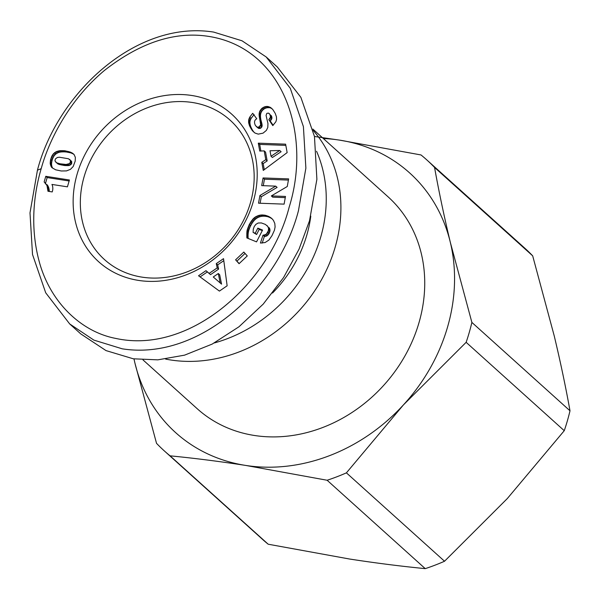 <?xml version="1.0" encoding="UTF-8"?>
<svg xmlns="http://www.w3.org/2000/svg" width="600" height="600" viewBox="0 0 600 600"><rect width="100%" height="100%" fill="white"/><g stroke="black" fill="none" stroke-linecap="round" stroke-linejoin="round"><path stroke-width="0.9" d="M289.14 207.233C310.83 138.097 286.305 55.455 217.792 38.235C181.222 29.182 143.422 39.93 104.392 70.485C65.475 103.23 47.28 146.085 41.197 168.675C35.227 188.767 29.055 223.08 38.955 260.587C49.703 301.845 80.94 331.837 115.792 338.43C190.958 354.87 270.24 282.038 289.14 207.233M298.44 210.743L305.88 168.127L303.405 126.608L290.265 88.26L266.205 56.985L242.025 40.793L213.653 32.085C135.99 19.815 57.367 93.293 37.447 170.16L30 212.88L32.52 254.498L45.705 292.8L69.675 323.918L93.87 340.11L122.235 348.817C200.153 361.163 278.737 287.1 298.44 210.743M84.06 176.887A93.832 80.887 132 0 1 230.048 120.105A93.832 80.887 132 0 1 250.44 202.763A93.832 80.887 132 0 1 104.453 259.545A93.832 80.887 132 0 1 84.06 176.887M77.085 174.255A99.352 85.65 132 0 1 191.858 95.498A99.352 85.65 132 0 1 253.26 201.653A99.352 85.65 132 0 1 138.488 280.403A99.352 85.65 132 0 1 77.085 174.255M52.387 191.407A10.822 9.33 132 0 1 52.23 191.925L47.977 191.265L46.965 185.498L44.152 181.92L45.773 176.317L69.412 180L67.433 186.84L51.945 184.433A10.822 9.33 132 0 1 52.387 191.407M272.535 293.017A122.347 105.472 -48 0 0 306.9 234.772A122.347 105.472 -48 0 0 310.785 216.165M314.468 136.47L339.593 140.13A174.788 150.675 132 0 1 450.322 242.325A174.788 150.675 132 0 1 447.607 326.873A174.788 150.675 132 0 1 403.373 404.97L346.41 472.853L444.533 561.24L507.293 498.577L564.255 430.695A195.945 168.915 -48 0 0 570 410.798C565.702 386.842 560.445 361.89 554.243 335.933L532.68 255.84A195.945 168.915 -48 0 0 524.805 248.19L426.69 159.81A195.945 168.915 132 0 1 434.558 167.46C438.862 191.407 444.112 216.368 450.322 242.325L471.885 322.418A195.945 168.915 132 0 1 469.268 332.407A195.945 168.915 132 0 1 466.14 342.315L403.373 404.97A174.788 150.675 132 0 1 245.7 465.428C219.397 461.385 194.19 458.183 170.078 455.835L268.192 544.215L349.62 559.035C375.915 563.085 401.13 566.28 425.243 568.635A195.945 168.915 -48 0 0 444.533 561.24M165.623 359.093A142.59 122.917 -48 0 0 170.52 359.955A142.59 122.917 -48 0 0 317.647 286.275A142.59 122.917 -48 0 0 313.185 130.403M312.87 129.09L388.08 196.837A142.59 122.917 132 0 1 405.202 355.47A142.59 122.917 132 0 1 254.347 435.465A142.59 122.917 132 0 1 197.212 408.72L142.965 359.865M272.895 109.657L275.235 113.377L276.435 116.82L276.54 119.49L275.895 121.703L272.798 125.595L268.83 119.685L270.495 117.105L269.94 114.442L268.41 113.078L266.805 113.377L266.07 115.403L267.968 123.593L267.788 127.455L266.37 130.403L263.048 133.155L258.263 134.13L254.993 133.05L252.465 130.8L249.585 125.925L248.61 122.505L248.79 119.445L249.743 117.135L252.705 113.302L256.755 118.778C254.317 120.113 253.875 122.347 255.442 125.49L257.07 127.065L258.615 127.192L260.678 124.972L259.08 114.36L259.665 111.427L261.84 108.382L264.923 106.68L267.668 106.44L270.668 107.565L272.895 109.657M287.265 186.502L271.335 195.923L285.487 196.44L284.108 204.135L258.532 203.19L259.913 195.502L275.73 186.142L261.683 185.625L263.055 177.953L288.63 178.89L287.265 186.502M247.282 255.93L239.055 263.7L235.59 259.815L243.817 252.053L247.282 255.93M219.413 291.09L198.548 275.76L205.972 270.675L209.138 273.397L217.2 267.885L216.285 263.618L223.53 258.66L227.138 285.795L219.413 291.09M274.418 230.28L271.987 235.635L268.928 240.045L265.103 242.55L260.43 243.06L262.987 235.2L265.388 234.683L266.663 233.685L268.35 230.73L268.567 228.39L267.847 226.507L265.343 224.385L261.353 222.93L258.157 223.02L255.87 224.362L254.265 226.485L253.312 229.08L253.08 232.365L255.225 233.243L257.835 228.142L262.567 230.077L256.545 241.875L246.847 237.907L247.013 230.752L249.39 224.25L253.245 218.7L255.487 216.885L258.9 215.377L261.9 214.942L265.373 215.288L268.935 216.562L271.778 218.483L273.428 220.373L274.808 223.478L275.1 226.965L274.418 230.28M287.145 152.61L263.257 170.415L261.788 162.322L265.785 159.675L264.18 150.885L259.733 151.065L258.293 143.16L285.608 144.172L287.145 152.61M55.988 151.792L59.715 150.712L64.815 150.757L70.733 152.25L74.04 154.462L75.345 157.335L75.203 161.123L73.177 166.538L70.47 169.335L66.488 170.903L61.252 170.985L55.635 169.8L51.983 167.708L50.227 163.852L50.52 159.983L51.818 156.165L53.445 153.735L55.988 151.792L57.367 153.045L56.205 153.757L54.818 152.512M272.355 109.035L270.668 107.565M272.048 108.817L269.873 107.115M271.26 108.36L268.77 106.68M270.157 107.925L267.668 106.44M269.055 107.685L267.945 107.663L266.558 106.417M267.945 107.663L266.145 106.455M267.532 107.7L266.303 107.933L264.923 106.68M266.303 107.933L265.14 108.368L263.752 107.115M265.14 108.368L264.03 109.005L262.65 107.752M264.03 109.005L263.22 109.627L261.84 108.382M263.22 109.627L262.32 110.542L260.933 109.297M262.32 110.542L261.593 111.547L260.205 110.302M261.593 111.547L261.053 112.672L259.665 111.427M261.053 112.672L260.678 113.887L259.29 112.642M260.678 113.887L260.55 114.608L259.163 113.363M260.55 114.608L260.468 115.613L259.08 114.36M260.468 115.613L260.475 116.708L259.087 115.455M260.475 116.708L260.587 117.885L259.2 116.632M260.587 117.885L260.775 119.153L259.388 117.907M260.775 119.153L261.067 120.51L259.68 119.257M261.067 120.51L261.72 122.948L260.332 121.695M261.72 122.948L262.013 124.335L260.625 123.09M262.013 124.335L262.125 125.415L260.737 124.163M262.125 125.415L262.065 126.225L260.678 124.972M262.065 126.225L261.712 127.148L260.325 125.895M261.712 127.148L260.752 128.13L259.365 126.877M260.752 128.13L260.002 128.438L258.615 127.192M260.002 128.438L258.803 128.422L257.415 127.177M258.803 128.422L257.07 127.065M258.457 128.317L256.2 126.472M254.085 114.555L251.123 118.38L249.743 117.135M251.123 118.38L250.59 119.52L249.202 118.267M250.59 119.52L250.178 120.698L248.79 119.445M250.178 120.698L249.968 121.748L248.587 120.495M249.968 121.748L249.93 122.715L248.542 121.47M249.93 122.715L249.998 123.75L248.61 122.505M249.998 123.75L250.192 124.845L248.805 123.593M250.192 124.845L250.53 125.977L249.142 124.725M250.53 125.977L250.972 127.17L249.585 125.925M250.972 127.17L251.55 128.438L250.17 127.185M251.55 128.438L252.263 129.727L250.882 128.483M252.263 129.727L251.04 128.76M252.42 130.005L253.132 131.093L251.745 129.847M253.132 131.093L253.853 132.053L252.465 130.8M253.853 132.053L254.31 132.562M269.94 114.442L269.153 113.483M271.32 115.695L270.142 114.863M271.53 116.115L271.89 117.262L270.502 116.01M271.89 117.262L271.875 118.35L270.495 117.105M271.875 118.35L271.755 118.792L270.368 117.54M271.755 118.792L271.185 119.865L269.798 118.613M271.185 119.865L270.21 120.93L268.83 119.685M270.21 120.93L273.135 125.28M285.278 197.632L272.722 197.167L271.335 195.923M288.42 180.083L264.442 179.197L263.055 177.953M264.442 179.197L263.28 185.685M259.913 195.502L261.3 196.748L277.11 187.395L275.73 186.142M261.3 196.748L260.13 203.25M235.59 259.815L239.205 263.565M245.055 253.44L236.97 261.067M205.972 270.675L207.353 271.928L200.1 276.892M223.8 260.67L217.673 264.862L216.285 263.618M217.673 264.862L218.58 269.13L217.2 267.885M218.58 269.13L210.525 274.65L209.138 273.397M210.525 274.65L207.353 271.928M272.392 219.105L270.923 217.785M272.303 219.03L269.962 217.147M271.35 218.392L268.935 216.562M270.315 217.815L267.803 216.053M269.183 217.298L267.705 216.007M269.093 217.26L266.535 215.603M267.923 216.855L265.373 215.288M266.752 216.532L265.605 216.308L264.218 215.062M265.605 216.308L264.442 216.202L263.055 214.958M264.442 216.202L263.28 216.188L261.9 214.942M263.28 216.188L262.118 216.278L260.73 215.032M262.118 216.278L260.145 215.108M261.525 216.353L260.288 216.623L258.9 215.377M260.288 216.623L259.103 217.005L257.722 215.752M259.103 217.005L257.97 217.507L256.582 216.263M257.97 217.507L256.875 218.138L255.487 216.885M256.875 218.138L255.825 218.888L254.438 217.642M255.825 218.888L255.48 219.173L254.1 217.92M255.48 219.173L254.632 219.952L253.245 218.7M254.632 219.952L253.8 220.845L252.413 219.6M253.8 220.845L253.013 221.85L251.632 220.597M253.013 221.85L252.24 222.96L250.853 221.708M252.24 222.96L251.49 224.167L250.103 222.923M251.49 224.167L250.778 225.495L249.39 224.25M250.778 225.495L250.522 225.998L249.142 224.745M250.522 225.998L249.93 227.288L248.542 226.035M249.93 227.288L249.405 228.532L248.017 227.288M249.405 228.532L248.985 229.74L247.597 228.487M248.985 229.74L248.647 230.888L247.26 229.635M248.647 230.888L248.4 231.998L247.013 230.752M248.4 231.998L248.257 232.845L246.877 231.593M248.257 232.845L248.138 233.94L246.75 232.688M248.138 233.94L248.07 235.125L246.683 233.88M248.07 235.125L248.07 236.392L246.683 235.147M248.07 236.392L248.115 237.735L246.728 236.49M248.115 237.735L248.175 238.455M262.282 230.64L259.215 229.388L257.835 228.142M259.215 229.388L256.612 234.495L255.225 233.243M256.612 234.495L253.08 232.365M267.847 226.507L267.218 225.735M269.235 227.752L269.678 228.57L268.29 227.317M269.678 228.57L269.955 229.635L268.567 228.39M269.955 229.635L269.985 230.79L268.597 229.545M269.985 230.79L269.737 231.975L268.35 230.73M269.737 231.975L269.228 233.22L267.847 231.968M269.228 233.22L268.853 233.888L267.465 232.642M268.853 233.888L268.043 234.938L266.663 233.685M268.043 234.938L267.127 235.725L265.74 234.472M267.127 235.725L265.388 234.683M266.775 235.935L265.62 236.34L264.24 235.095M265.62 236.34L264.368 236.445L262.987 235.2M264.368 236.445L262.215 243.083M261.788 162.322L263.168 163.567L264.278 169.657M285.832 145.38L259.673 144.413L258.293 143.16M259.673 144.413L260.88 151.02M265.785 159.675L267.173 160.928L265.567 152.137L264.18 150.885M267.173 160.928L263.168 163.567M57.218 151.238L58.605 152.49L57.367 153.045M56.205 153.757L55.785 154.08L54.398 152.828M55.785 154.08L54.832 154.988L53.445 153.735M54.832 154.988L53.94 156.113L52.56 154.86M53.94 156.113L52.403 155.115M53.79 156.36L53.205 157.417L51.818 156.165M53.205 157.417L52.665 158.648L51.278 157.403M52.665 158.648L52.207 160.065L50.82 158.82M52.207 160.065L51.907 161.235L50.52 159.983M51.907 161.235L51.668 162.615L50.287 161.37M51.668 162.615L51.555 163.913L50.175 162.667M51.555 163.913L51.615 165.097L50.227 163.852M51.615 165.097L51.825 166.192L50.438 164.94M51.825 166.192L52.162 167.197L50.775 165.945M52.162 167.197L52.657 168.105L51.278 166.852M52.657 168.105L51.398 167.047M74.145 154.597L72.623 153.255M74.01 154.5L71.752 152.722M73.14 153.968L70.733 152.25M72.12 153.502L69.623 151.815M71.01 153.067L68.363 151.447M69.742 152.7L68.37 152.377L66.983 151.132M68.37 152.377L66.877 152.115L65.49 150.863M66.877 152.115L64.815 150.757M66.203 152.01L64.965 151.882L63.578 150.637M64.965 151.882L63.72 151.845L62.332 150.6M63.72 151.845L62.498 151.868L61.11 150.615M62.498 151.868L61.267 151.95L59.88 150.705M61.267 151.95L59.715 150.712M61.095 151.958L59.782 152.167L58.395 150.922M59.782 152.167L58.605 152.49M69.127 180.983L47.152 177.57L45.773 176.317M47.152 177.57L45.547 183.15M45.765 183.488L44.985 182.64M47.145 184.74L47.812 185.692L46.432 184.44M47.812 185.692L48.352 186.743L46.965 185.498M48.352 186.743L48.645 187.5L47.258 186.248M48.645 187.5L48.938 188.55L47.55 187.297M48.938 188.55L49.155 189.743L47.767 188.498M49.155 189.743L49.282 191.062L47.895 189.817M49.282 191.062L49.305 191.468M221.565 284.138L219.683 274.778L218.295 273.525L213.263 276.975L221.565 284.138L213.263 276.975M271.02 156.255L272.407 157.5L281.115 151.733L279.735 150.488L270.015 150.757L271.02 156.255L279.735 150.488M55.972 162.405L58.927 164.385L64.8 165.555L69.36 165.472L71.505 163.988L71.602 161.422L68.445 158.752L59.46 157.238L57.36 157.477L55.358 158.985L54.96 160.898L56.64 162.788L60.03 163.785L66.09 164.468L69.308 163.613L70.117 162.735L70.463 160.852L71.85 162.097M69.675 323.918L80.76 333.9L106.02 350.595L133.32 358.8L157.822 359.85L184.56 355.155L212.175 344.093L238.98 326.767L263.243 304.08L283.538 277.597L299.025 249.202L309.525 220.725L316.89 179.295L314.46 136.433L300.862 97.328L277.29 66.968L266.205 56.985M220.178 282.892L218.295 273.525M71.782 163.32L70.395 162.067M71.505 163.988L70.117 162.735M70.688 164.865L69.308 163.613M69.465 165.435L68.085 164.19M69.36 165.472L67.972 164.22M68.52 165.63L67.133 164.385M67.477 165.712L66.09 164.468M66.233 165.675L64.845 164.43M64.8 165.555L63.412 164.31M63.157 165.337L61.778 164.093M63.015 165.315L61.635 164.07M61.418 165.03L60.03 163.785M60.052 164.715L58.672 163.47M58.927 164.385L57.547 163.14M58.028 164.04L56.64 162.788M71.602 161.422L69.547 159.39M70.463 160.852L70.215 160.17M170.078 455.835A195.945 168.915 132 0 1 164.4 450.975L262.522 539.362A195.945 168.915 -48 0 0 268.192 544.215M323.332 138.517A174.788 150.675 132 0 1 339.593 140.13L421.013 154.958A195.945 168.915 132 0 1 426.69 159.81M532.68 255.84L434.558 167.46M471.885 322.418L570 410.798M564.255 430.695L466.14 342.315M425.243 568.635L327.12 480.248L245.7 465.428A174.788 150.675 132 0 1 134.97 363.24A174.788 150.675 132 0 1 133.995 358.905M164.4 450.975A195.945 168.915 132 0 1 156.525 443.332L134.97 363.24M346.41 472.853A195.945 168.915 132 0 1 327.12 480.248M214.343 342.945A137.985 118.958 -48 0 0 316.56 151.267M41.197 168.675L37.447 170.16M261.45 121.958L260.07 120.712M250.147 120.817L248.767 119.565M58.545 152.512L57.157 151.267"/></g></svg>
